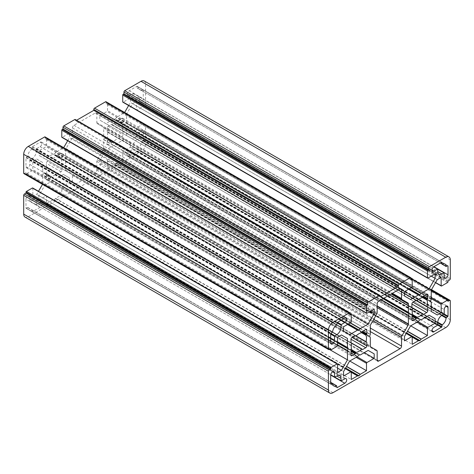 <?xml version="1.0" encoding="UTF-8"?>
<svg xmlns="http://www.w3.org/2000/svg" width="474" height="474" viewBox="0 0 474 474"><rect width="100%" height="100%" fill="white"/><g stroke="black" fill="none" stroke-linecap="round" stroke-linejoin="round"><path stroke-width="0.36" stroke-dasharray="2.37 1.78" d="M66.046 170.996L72.007 174.438A2.157 1.244 -60 0 1 72.457 175.427L72.457 184.22A2.157 1.244 120 0 0 72.901 185.21A2.157 1.244 120 0 0 73.98 185.103L95.31 172.785A2.157 1.244 120 0 0 96.832 170.148L96.832 161.35A2.157 1.244 -60 0 1 97.277 159.851L103.243 149.523A2.157 1.244 120 0 0 103.688 148.018L103.688 139.658L104.363 137.827L103.688 136.423L103.688 128.063A2.157 1.244 120 0 0 103.243 127.079L97.277 123.637A2.157 1.244 -60 0 1 96.832 122.648L96.832 113.855A2.157 1.244 120 0 0 96.388 112.865A2.157 1.244 120 0 0 95.31 112.972L73.98 125.284A2.157 1.244 120 0 0 72.457 127.927L72.457 136.725A2.157 1.244 -60 0 1 72.007 138.224L66.046 148.552A2.157 1.244 120 0 0 65.596 150.057L65.596 158.417L64.926 160.248L65.596 161.652L65.596 170.012A2.157 1.244 120 0 0 66.046 170.996L370.757 346.921M72.007 174.438L376.723 350.363L72.007 174.438M99.801 164.916L107.041 160.739A0.646 0.373 -60 0 1 107.497 161L107.497 168.388L113.713 164.798L114.963 164.857L116.515 163.18L122.73 159.596L122.73 152.207A0.646 0.373 -60 0 1 123.187 151.413L130.427 147.236L130.427 142.775L124.384 139.285L116.515 143.829L114.963 143.948L113.713 145.447L105.844 149.991L99.801 160.455L99.801 164.916L404.518 340.842M99.801 160.455L404.518 336.38M107.497 168.388L412.208 344.314M122.73 159.596L410.685 325.845M38.862 200.099L46.096 195.922A0.646 0.373 -60 0 1 46.553 196.189L46.553 203.577L52.768 199.987L54.326 199.868L55.571 198.369L61.792 194.778L61.792 187.39A0.646 0.373 -60 0 1 62.248 186.596L69.482 182.419L69.482 177.957L63.445 174.473L55.571 179.018L54.018 179.136L52.768 180.635L44.9 185.18L38.862 195.638L38.862 200.099L343.573 376.024M38.862 195.638L343.573 371.563M46.553 203.577L351.27 379.502M61.792 194.778L349.747 361.028M122.209 130.557A10.772 6.221 120 0 0 122.209 124.141L123.039 122.648L123.039 118.956A1.511 0.871 120 0 0 122.725 118.263A1.511 0.871 120 0 0 121.972 118.34L118.773 120.183L117.89 121.652A10.772 6.221 120 0 0 112.338 124.858L111.455 124.407L108.256 126.256A1.511 0.871 120 0 0 107.189 128.104L107.189 131.796L108.019 132.335A10.772 6.221 120 0 0 108.019 138.746L107.189 140.245L107.189 143.936A1.511 0.871 120 0 0 107.503 144.623A1.511 0.871 120 0 0 108.256 144.552L111.455 142.704L112.338 141.24A10.772 6.221 120 0 0 117.89 138.035L118.773 138.479L121.972 136.636A1.511 0.871 120 0 0 123.039 134.788L122.95 130.895L122.274 130.895L417.055 300.783L112.338 124.858M47.08 167.518A10.772 6.221 120 0 0 47.08 173.934L46.251 175.427L46.251 179.119A1.511 0.871 120 0 0 46.559 179.812A1.511 0.871 120 0 0 47.317 179.735L50.517 177.892L51.393 176.423A10.772 6.221 120 0 0 56.945 173.217L57.828 173.668L61.028 171.819A1.511 0.871 120 0 0 62.094 169.97L62.094 166.279L61.265 165.74A10.772 6.221 120 0 0 61.265 159.329L62.094 157.83L62.094 154.139A1.511 0.871 120 0 0 61.78 153.452A1.511 0.871 120 0 0 61.028 153.523L57.828 155.371L56.945 156.835A10.772 6.221 120 0 0 51.393 160.04L50.517 159.596L47.317 161.438A1.511 0.871 120 0 0 46.251 163.287L46.339 167.18L47.009 167.18L351.791 343.443L56.945 173.217M137.49 148.866A5.925 3.419 120 0 0 141.388 142.117L143.302 140.328L143.302 131.446A2.696 1.552 120 0 0 142.745 130.214A2.696 1.552 120 0 0 140.665 130.937A2.696 1.552 120 0 0 139.492 133.644L139.492 137.691L137.205 139.362A5.925 3.419 120 0 0 133.016 146.62L132.714 149.434L129.206 151.455A2.696 1.552 120 0 0 127.447 153.831A2.696 1.552 120 0 0 127.862 155.987A2.696 1.552 120 0 0 129.206 155.857L136.903 151.413L137.49 148.866L437.739 322.213M142.994 89.841L141.388 90.439A5.925 3.419 120 0 0 140.168 88.051A5.925 3.419 120 0 0 137.49 88.188L136.903 86.321L129.206 90.759A2.696 1.552 120 0 0 127.447 93.135A2.696 1.552 120 0 0 127.862 95.292A2.696 1.552 120 0 0 129.206 95.161L132.927 93.117L133.016 95.6A5.925 3.419 120 0 0 134.243 98.314A5.925 3.419 120 0 0 137.205 98.017L139.403 96.856L139.492 101.098A2.696 1.552 120 0 0 140.049 102.331A2.696 1.552 120 0 0 142.123 101.608A2.696 1.552 120 0 0 143.302 98.9L143.213 89.817L447.711 265.766L143.302 90.013M32.078 148.7L31.794 149.209A5.925 3.419 120 0 0 27.901 155.958L25.987 157.747L25.987 166.629A2.696 1.552 120 0 0 26.544 167.861A2.696 1.552 120 0 0 28.618 167.138A2.696 1.552 120 0 0 29.797 164.431L29.797 160.384L32.078 158.713A5.925 3.419 120 0 0 36.267 151.455L36.575 148.64L40.077 146.62A2.696 1.552 120 0 0 41.836 144.244A2.696 1.552 120 0 0 41.428 142.087A2.696 1.552 120 0 0 40.077 142.218L32.386 146.662L32.078 148.7L336.795 324.625M25.987 199.175L25.987 208.062L27.901 207.636A5.925 3.419 120 0 0 29.115 210.023A5.925 3.419 120 0 0 31.794 209.887L32.386 211.754L40.077 207.316A2.696 1.552 120 0 0 41.836 204.94A2.696 1.552 120 0 0 41.428 202.783A2.696 1.552 120 0 0 40.077 202.913L36.356 204.958L36.267 202.475A5.925 3.419 120 0 0 35.04 199.761A5.925 3.419 120 0 0 32.078 200.058L29.886 201.219L29.797 196.977A2.696 1.552 120 0 0 29.234 195.744A2.696 1.552 120 0 0 27.16 196.467A2.696 1.552 120 0 0 25.987 199.175L40.077 207.316M380.213 296.813L75.502 120.888L76.581 120.266M75.277 119.513A1.078 0.622 -60 0 1 75.502 120.011L75.502 120.888M106.052 101.75A1.078 0.622 -60 0 1 106.277 102.242L106.277 104.002L107.041 103.563A0.646 0.373 -60 0 1 107.497 103.824L107.497 110.685A0.646 0.373 -60 0 1 107.041 111.479L99.801 115.656L99.801 120.118L105.844 123.601L113.713 119.057L115.265 118.938L116.515 117.439L124.632 112.474M410.994 279.927L106.277 104.002M404.518 291.581L99.801 115.656M404.518 296.043L99.801 120.118M410.555 299.527L105.844 123.601M410.994 278.368L124.384 112.895M431.275 276.129L130.427 102.437L130.427 97.976L123.187 102.153A0.646 0.373 -60 0 1 122.867 102.183M128.644 105.524L130.427 102.437M435.138 273.901L130.427 97.976M144.244 80.983A6.464 3.733 -60 0 1 145.583 83.945L145.583 102.769A1.078 0.622 -60 0 1 144.825 104.09L143.302 104.967L143.302 105.85A0.646 0.373 -60 0 1 142.846 106.638L136.903 110.069A0.646 0.373 -60 0 1 136.447 109.808L136.447 101.448L132.584 103.682L126.54 114.139L126.54 123.228L125.865 125.059L126.54 126.463L126.54 135.552L132.584 139.042L136.447 136.808L136.447 128.454A0.646 0.373 -60 0 1 136.903 127.66L142.846 124.229A0.646 0.373 -60 0 1 143.302 124.496L143.302 125.373L144.825 124.496A1.078 0.622 -60 0 1 145.364 124.443A1.078 0.622 -60 0 1 145.583 124.935L145.583 143.758A6.464 3.733 -60 0 1 141.015 151.674L28.268 216.772A6.464 3.733 -60 0 1 25.039 217.092M448.013 280.892L143.302 104.967M441.158 277.373L136.447 101.448M437.295 279.607L132.584 103.682M431.257 290.064L126.54 114.139M431.257 311.477L126.54 135.552M437.295 314.967L132.584 139.042M431.257 307.016L136.447 136.808M448.013 301.298L143.302 125.373M97.277 123.637L391.773 293.661M105.844 149.991L410.555 325.916M124.384 139.285L130.427 142.775M130.427 147.236L425.237 317.444M44.9 185.18L349.616 361.105M63.445 174.473L69.482 177.957M69.482 182.419L364.293 352.626M32.706 187.971A0.646 0.373 -60 0 1 32.842 188.267L32.842 196.627L36.705 194.393L38.489 191.306M337.553 372.552L32.842 196.627M337.553 368.091L36.705 194.393M329.347 349.403L42.743 183.936L42.743 174.847L43.418 173.016L42.743 171.612L42.743 162.523L36.705 159.033L32.842 161.267L32.842 169.621A0.646 0.373 -60 0 1 32.386 170.415L26.443 173.845A0.646 0.373 -60 0 1 25.987 173.579L25.987 172.702L24.464 173.579A1.078 0.622 -60 0 1 23.925 173.632M42.5 184.356L42.743 183.936M36.705 159.033L42.743 162.523M337.553 337.192L32.842 161.267M330.698 348.627L25.987 172.702M45.113 136.933A1.078 0.622 -60 0 1 45.332 137.424L45.332 139.184L46.096 138.746A0.646 0.373 -60 0 1 46.553 139.006L46.553 145.868A0.646 0.373 -60 0 1 46.096 146.662L38.862 150.839L38.862 155.3L44.9 158.79L52.768 154.246L54.326 154.127L55.571 152.628L63.688 147.657M350.049 315.109L45.332 139.184M343.573 326.764L38.862 150.839M343.573 331.225L38.862 155.3M349.616 334.715L44.9 158.79M350.049 313.551L63.445 148.084M370.336 311.317L69.482 137.62L69.482 133.158L62.248 137.336A0.646 0.373 -60 0 1 61.922 137.371M67.699 140.707L69.482 137.62M374.199 309.084L69.482 133.158M64.926 160.248L369.637 336.173M64.926 160.597L369.637 336.522M65.56 161.498L370.271 337.423M65.596 161.652L370.312 337.577M65.596 170.012L370.312 345.937M72.457 175.427L377.168 351.353M72.457 184.22L377.168 360.145L73.98 185.103M95.31 172.785L370.312 331.563M96.832 170.148L370.312 328.044M96.832 161.35L372.914 320.744M97.277 159.851L373.678 319.429M103.243 149.523L377.168 307.673M103.688 148.018L377.168 305.914M103.688 139.658L381.102 299.823M103.729 139.463L381.292 299.71M104.363 137.827L383.022 298.715M107.041 160.739L406.206 333.459M107.497 161L412.208 336.925M113.713 164.798L412.208 337.138M113.867 164.762L412.208 337.008M114.963 164.857L406.402 333.115M115.265 164.679L406.55 332.855M116.361 163.317L407.415 331.356M116.515 163.18L407.516 331.19M122.73 152.207L417.084 322.148M46.096 195.922L345.262 368.642M46.553 196.189L351.27 372.114M52.768 199.987L351.27 372.321M52.922 199.945L351.27 372.191M54.018 200.04L345.457 368.304M54.326 199.868L345.611 368.037M55.422 198.505L346.476 366.538M55.571 198.369L346.571 366.372M61.792 187.39L356.146 357.331M122.209 124.141L422.607 297.577L117.89 121.652M122.369 123.601L118.281 121.237M122.855 123.074L118.494 120.556M123.039 122.648L118.773 120.183M123.039 118.956L121.972 118.34M111.947 124.893L415.994 300.433M111.734 124.461L416.291 300.291M111.455 124.407L416.172 300.332M108.256 126.256L123.039 134.788M107.189 128.104L121.972 136.636M107.189 131.796L411.906 307.721M107.373 132.015L411.93 307.845M107.859 131.979L411.906 307.519M108.019 132.335L117.89 138.035M47.08 173.934L51.393 176.423M46.914 174.473L51.002 176.838M46.434 175.001L50.795 177.519M46.251 175.427L50.517 177.892M46.251 179.119L47.317 179.735M57.336 173.182L351.785 343.176M57.55 173.614L362.266 349.539M57.828 173.668L362.189 349.385M61.028 171.819L46.251 163.287M62.094 169.97L47.317 161.438M62.094 166.279L366.455 341.997M61.91 166.06L366.627 341.985M61.424 166.096L355.873 336.096M61.265 165.74L51.393 160.04M141.388 142.117L441.638 315.465M141.69 141.613L442.212 315.115M142.994 140.855L443.522 314.363M143.302 140.328L444.073 313.978M143.302 131.446L446.111 306.269M139.492 133.644L444.203 309.569M139.492 137.691L444.203 313.616M139.184 138.218L443.901 314.144M137.205 139.362L441.922 315.287M141.69 90.593L446.407 266.518M141.388 90.439L137.49 88.188M137.205 88.004L440.31 262.999M137.205 86.493L441.614 262.246L136.903 86.321M129.206 90.759L143.302 98.9M129.206 95.161L432.015 269.984M132.714 93.135L433.639 266.874M31.794 149.209L336.51 325.134M27.901 155.958L332.612 331.883M27.593 156.461L332.31 332.387M26.289 157.22L331.006 333.145M25.987 157.747L330.698 333.672M25.987 166.629L330.698 342.554M29.797 164.431L330.698 338.158M29.797 160.384L330.698 334.111M30.099 159.857L330.751 333.435M25.987 208.062L330.698 383.987L26.289 208.234M27.593 207.482L330.698 382.477M27.901 207.636L31.794 209.887M32.078 210.071L336.795 385.996M32.078 211.582L336.795 387.507L32.386 211.754M380.213 295.936L75.502 120.011M410.994 278.167L106.277 102.242M410.994 279.044L107.041 103.563M412.208 279.749L107.497 103.824M412.208 286.61L107.497 110.685M411.752 287.404L107.041 111.479M408.523 289.264L113.713 119.057M408.635 289.205L113.867 119.015M409.098 288.933L114.963 119.116M409.406 288.761L115.265 118.938M411.136 287.759L116.361 117.576M411.325 287.647L116.515 117.439M427.904 278.078L123.187 102.153M450.3 259.871L145.583 83.945M450.3 278.694L145.583 102.769M449.536 280.016L144.825 104.09M448.013 281.775L143.302 105.85M447.557 282.563L142.846 106.638M441.614 285.994L136.903 110.069M435.606 282.528L136.447 109.808M431.257 299.153L126.54 123.228M431.216 299.355L126.499 123.43M430.582 300.984L125.865 125.059M430.582 301.34L125.865 125.414M431.216 302.24L126.499 126.315M431.257 302.388L126.54 126.463M431.257 298.661L136.447 128.454M431.257 297.607L136.903 127.66M431.257 290.746L142.846 124.229M448.013 300.421L143.302 124.496M431.34 289.916L144.825 124.496M145.583 124.935L450.3 300.86M450.3 319.683L145.583 143.758M383.33 298.537L104.363 137.478M65.56 158.612L370.271 334.537M65.596 158.417L370.312 334.342M65.596 150.057L370.312 325.982M66.046 148.552L370.757 324.477M72.007 138.224L376.723 314.149M72.457 136.725L377.168 312.65M72.457 127.927L377.168 303.852M73.98 125.284L378.69 301.215M95.31 112.972L400.02 288.897L96.832 113.855M96.832 122.648L392.407 293.293M103.688 128.063L391.145 294.022M103.688 136.423L383.904 298.205M103.729 136.577L383.792 298.27M418.003 321.621L123.187 151.413M113.713 145.447L418.429 321.372M113.867 145.311L418.578 321.236M114.963 143.948L419.674 319.873M115.265 143.776L419.982 319.701M116.361 143.871L421.078 319.796M116.515 143.829L421.232 319.754M357.058 356.804L62.248 186.596M52.768 180.635L357.485 356.561M52.922 180.499L357.639 356.424M54.018 179.136L358.735 355.062M54.326 178.959L359.037 354.884M55.422 179.054L360.133 354.985M55.571 179.018L360.287 354.943M112.338 141.24L108.019 138.746M122.369 130.913L416.818 300.913M122.855 130.877L427.566 306.802M123.039 131.097L427.4 306.814M118.773 138.479L423.134 314.203M118.494 138.432L423.205 314.357M118.281 137.993L412.73 307.993M111.947 141.649L107.859 139.291M111.734 142.33L107.373 139.812M111.455 142.704L107.189 140.245M108.256 144.552L107.189 143.936M56.945 156.835L61.265 159.329M46.914 167.162L350.961 342.702M46.434 167.198L350.991 343.034M46.251 166.978L350.961 342.903M50.517 159.596L355.227 335.521M50.795 159.643L355.352 335.479M51.002 160.082L355.05 335.622M57.336 156.426L61.424 158.784M57.55 155.745L61.91 158.263M57.828 155.371L62.094 157.83M61.028 153.523L62.094 154.139M437.733 322.545L133.016 146.62M137.205 149.375L437.733 322.883M137.205 150.886L437.733 324.394M136.903 151.413L437.674 325.063M129.206 155.857L432.015 330.68M129.206 151.455L433.923 327.38M132.714 149.434L437.425 325.36M133.016 148.907L437.733 324.832M139.184 96.874L133.016 93.313M139.492 101.098L444.203 277.023M139.492 97.052L444.203 272.977M137.205 98.017L133.016 95.6M332.523 332.173L32.078 158.713M32.078 147.189L336.795 323.114M32.386 146.662L337.097 322.587M40.077 142.218L344.794 318.143M40.077 146.62L340.984 320.347M36.575 148.64L337.482 322.367M36.267 149.168L336.925 322.753M36.267 151.455L336.712 324.915M344.794 378.839L40.077 202.913M29.797 196.977L332.606 371.806M29.797 201.023L330.722 374.762M30.099 201.201L36.267 204.762M32.078 200.058L36.267 202.475M36.575 204.94L341.286 380.865M445.732 327.599L141.015 151.674M332.985 392.697L28.268 216.772M337.553 364.192L32.842 188.267M337.553 345.054L42.743 174.847M337.553 344.829L42.784 174.645M337.553 342.832L43.418 173.016M337.553 342.483L43.418 172.66M337.553 341.944L42.784 171.76M337.553 341.819L42.743 171.612M337.553 345.546L32.842 169.621M337.097 346.34L32.386 170.415M331.154 349.771L26.443 173.845M329.94 349.065L25.987 173.579M329.175 349.504L24.464 173.579M350.049 313.35L45.332 137.424M350.049 314.232L46.096 138.746M351.27 314.932L46.553 139.006M351.27 321.793L46.553 145.868M350.813 322.587L46.096 146.662M347.584 324.453L52.768 154.246M347.691 324.388L52.922 154.204M348.159 324.121L54.018 154.299M348.461 323.943L54.326 154.127M350.191 322.948L55.422 152.764M350.381 322.835L55.571 152.628M366.959 313.261L62.248 137.336M72.901 185.21L377.612 361.135M107.361 160.704L406.301 333.293M46.422 195.892L345.356 368.476M122.725 118.263L427.441 294.188M112.012 124.964L122.274 130.895M111.674 124.389L416.385 300.315M107.278 131.991L411.995 307.916M107.953 131.997L411.906 307.484M46.559 179.812L351.275 355.737M57.277 173.111L351.732 343.111M57.615 173.685L362.326 349.611M62.005 166.084L366.722 342.009M61.336 166.078L51.068 160.153M142.745 130.214L447.456 306.139M141.477 90.611L137.294 88.2M140.168 88.051L444.885 263.977M137.116 86.298L441.833 262.223M127.862 95.292L432.572 271.217M26.544 167.861L331.255 343.786M26.076 208.258L330.787 384.183M27.812 207.464L330.698 382.334M29.115 210.023L333.832 385.949M31.989 209.875L332.529 383.389M32.167 211.777L336.884 387.702M107.361 103.528L410.994 278.825M136.577 110.104L435.511 282.694M143.166 124.2L431.257 290.526M145.364 124.443L431.5 289.644M96.388 112.865L401.099 288.79M122.95 130.895L427.661 306.82M118.553 138.503L423.27 314.428M118.216 137.922L412.67 307.928M107.503 144.623L412.22 320.548M47.009 167.18L350.961 342.666M46.339 167.18L351.05 343.105M50.73 159.572L355.447 335.497M61.78 153.452L366.497 329.377M127.862 155.987L432.572 331.913M132.927 93.117L433.751 266.797M143.213 89.817L447.924 265.742M140.049 102.331L444.766 278.256M139.403 96.856L437.644 269.042M134.243 98.314L438.96 274.239M41.428 142.087L346.139 318.013M41.428 202.783L346.139 378.708M29.234 195.744L333.951 371.669M29.886 201.219L36.356 204.958M35.04 199.761L339.757 375.686M26.117 173.875L329.75 349.172M46.422 138.716L350.049 314.013"/><path stroke-width="0.71" d="M369.637 336.173L370.312 337.577L370.312 345.937A2.157 1.244 120 0 0 370.757 346.921L376.723 350.363A2.157 1.244 -60 0 1 377.168 351.353L377.168 360.145A2.157 1.244 120 0 0 377.612 361.135A2.157 1.244 120 0 0 378.69 361.028L400.02 348.716A2.157 1.244 120 0 0 401.543 346.073L401.543 337.275A2.157 1.244 -60 0 1 401.993 335.776L407.954 325.448A2.157 1.244 120 0 0 408.404 323.943L408.404 315.583L409.074 313.752L408.404 312.348L408.404 303.988A2.157 1.244 120 0 0 407.954 303.005L401.993 299.562A2.157 1.244 -60 0 1 401.543 298.573L401.543 289.78A2.157 1.244 120 0 0 401.099 288.79A2.157 1.244 120 0 0 400.02 288.897L378.69 301.215A2.157 1.244 120 0 0 377.168 303.852L377.168 312.65A2.157 1.244 -60 0 1 376.723 314.149L370.757 324.477A2.157 1.244 120 0 0 370.312 325.982L370.312 334.342L369.637 336.173M404.518 336.38L404.518 340.842L411.752 336.664A0.646 0.373 -60 0 1 412.208 336.925L412.208 344.314L418.429 340.723L419.982 340.605L421.232 339.106L427.447 335.521L427.447 328.132A0.646 0.373 -60 0 1 427.904 327.338L435.138 323.161L435.138 318.7L429.1 315.21L421.232 319.754L419.674 319.873L418.429 321.372L410.555 325.916L404.518 336.38M410.685 325.845L427.447 335.521M343.573 371.563L343.573 376.024L350.813 371.847A0.646 0.373 -60 0 1 351.27 372.114L351.27 379.502L357.485 375.912L359.037 375.793L360.287 374.294L366.503 370.704L366.503 363.315A0.646 0.373 -60 0 1 366.959 362.521L374.199 358.344L374.199 353.882L368.156 350.399L360.287 354.943L359.037 354.884L357.485 356.561L349.616 361.105L343.573 371.563M349.747 361.028L366.503 370.704M426.92 306.482A10.772 6.221 120 0 0 426.92 300.066L427.749 298.573L427.749 294.881A1.511 0.871 120 0 0 427.441 294.188A1.511 0.871 120 0 0 426.683 294.265L423.483 296.108L422.607 297.577A10.772 6.221 120 0 0 417.055 300.783L416.172 300.332L412.973 302.181A1.511 0.871 120 0 0 411.906 304.03L411.906 307.721L412.736 308.26A10.772 6.221 120 0 0 412.736 314.671L411.906 316.17L411.906 319.861A1.511 0.871 120 0 0 412.22 320.548A1.511 0.871 120 0 0 412.973 320.477L416.172 318.629L417.055 317.165A10.772 6.221 120 0 0 422.607 313.96L423.483 314.404L426.683 312.562A1.511 0.871 120 0 0 427.749 310.713L427.661 306.82L426.991 306.82L417.055 300.783M351.791 343.443A10.772 6.221 120 0 0 351.791 349.859L350.961 351.353L350.961 355.044A1.511 0.871 120 0 0 351.275 355.737A1.511 0.871 120 0 0 352.028 355.66L355.227 353.817L356.11 352.348A10.772 6.221 120 0 0 361.662 349.142L362.545 349.593L365.744 347.744A1.511 0.871 120 0 0 366.811 345.896L366.811 342.204L365.981 341.665A10.772 6.221 120 0 0 365.981 335.254L366.811 333.755L366.811 330.064A1.511 0.871 120 0 0 366.497 329.377A1.511 0.871 120 0 0 365.744 329.448L362.545 331.296L361.662 332.76A10.772 6.221 120 0 0 356.11 335.965L355.227 335.521L352.028 337.364A1.511 0.871 120 0 0 350.961 339.212L351.05 343.105L351.726 343.105L361.662 349.142M442.206 324.791A5.925 3.419 120 0 0 446.099 318.042L448.013 316.253L448.013 307.371A2.696 1.552 120 0 0 447.456 306.139A2.696 1.552 120 0 0 445.382 306.862A2.696 1.552 120 0 0 444.203 309.569L444.203 313.616L441.922 315.287A5.925 3.419 120 0 0 437.733 322.545L437.425 325.36L433.923 327.38A2.696 1.552 120 0 0 432.164 329.756A2.696 1.552 120 0 0 432.572 331.913A2.696 1.552 120 0 0 433.923 331.782L441.922 326.811L442.206 324.791L437.739 322.213M447.711 265.766L446.099 266.364A5.925 3.419 120 0 0 444.885 263.977A5.925 3.419 120 0 0 442.206 264.113L441.614 262.246L433.923 266.684A2.696 1.552 120 0 0 432.164 269.06A2.696 1.552 120 0 0 432.572 271.217A2.696 1.552 120 0 0 433.923 271.087L437.644 269.042L437.733 271.525A5.925 3.419 120 0 0 438.96 274.239A5.925 3.419 120 0 0 441.922 273.942L444.114 272.781L444.203 277.023A2.696 1.552 120 0 0 444.766 278.256A2.696 1.552 120 0 0 446.84 277.533A2.696 1.552 120 0 0 448.013 274.825L448.013 265.938L447.711 265.766L448.013 265.938M336.795 324.625L336.51 325.134A5.925 3.419 120 0 0 332.612 331.883L330.698 333.672L330.698 342.554A2.696 1.552 120 0 0 331.255 343.786A2.696 1.552 120 0 0 333.335 343.063A2.696 1.552 120 0 0 334.508 340.356L334.508 336.309L336.795 334.638A5.925 3.419 120 0 0 340.984 327.38L341.286 324.566L344.794 322.545A2.696 1.552 120 0 0 346.553 320.169A2.696 1.552 120 0 0 346.139 318.013A2.696 1.552 120 0 0 344.794 318.143L337.097 322.587L336.795 324.625M330.698 375.1L330.698 383.987L332.612 383.561A5.925 3.419 120 0 0 333.832 385.949A5.925 3.419 120 0 0 336.51 385.812L337.097 387.679L344.794 383.241A2.696 1.552 120 0 0 346.553 380.865A2.696 1.552 120 0 0 346.139 378.708A2.696 1.552 120 0 0 344.794 378.839L341.073 380.883L340.984 378.4A5.925 3.419 120 0 0 339.757 375.686A5.925 3.419 120 0 0 336.795 375.983L334.597 377.144L334.508 372.902A2.696 1.552 120 0 0 333.951 371.669A2.696 1.552 120 0 0 331.877 372.392A2.696 1.552 120 0 0 330.698 375.1L344.794 383.241M429.1 288.82L435.138 278.362L435.138 273.901L427.904 278.078A0.646 0.373 -60 0 1 427.447 277.811L427.447 270.95A0.646 0.373 -60 0 1 427.904 270.162L428.668 269.724L428.668 267.964A1.078 0.622 -60 0 1 429.426 266.643L445.732 257.228A6.464 3.733 -60 0 1 448.961 256.908A6.464 3.733 -60 0 1 450.3 259.871L450.3 278.694A1.078 0.622 -60 0 1 449.536 280.016L448.013 280.892L448.013 281.775A0.646 0.373 -60 0 1 447.557 282.563L441.614 285.994A0.646 0.373 -60 0 1 441.158 285.733L441.158 277.373L437.295 279.607L431.257 290.064L431.257 299.153L430.582 300.984L431.257 302.388L431.257 311.477L437.295 314.967L441.158 312.733L441.158 304.379A0.646 0.373 -60 0 1 441.614 303.585L447.557 300.155A0.646 0.373 -60 0 1 448.013 300.421L448.013 301.298L449.536 300.421A1.078 0.622 -60 0 1 450.075 300.368A1.078 0.622 -60 0 1 450.3 300.86L450.3 319.683A6.464 3.733 -60 0 1 445.732 327.599L332.985 392.697A6.464 3.733 -60 0 1 329.756 393.017A6.464 3.733 -60 0 1 328.417 390.055L328.417 371.231A1.078 0.622 -60 0 1 329.175 369.91L330.698 369.033L330.698 368.15A0.646 0.373 -60 0 1 331.154 367.362L337.097 363.931A0.646 0.373 -60 0 1 337.553 364.192L337.553 372.552L341.416 370.318L347.46 359.861L347.46 350.772L348.135 348.941L347.46 347.537L347.46 338.448L341.416 334.958L337.553 337.192L337.553 345.546A0.646 0.373 -60 0 1 337.097 346.34L331.154 349.771A0.646 0.373 -60 0 1 330.698 349.504L330.698 348.627L329.175 349.504A1.078 0.622 -60 0 1 328.636 349.557A1.078 0.622 -60 0 1 328.417 349.065L328.417 330.242A6.464 3.733 -60 0 1 332.985 322.326L349.285 312.911A1.078 0.622 -60 0 1 349.824 312.858A1.078 0.622 -60 0 1 350.049 313.35L350.049 315.109L350.813 314.671A0.646 0.373 -60 0 1 351.27 314.932L351.27 321.793A0.646 0.373 -60 0 1 350.813 322.587L343.573 326.764L343.573 331.225L349.616 334.715L357.485 330.171L359.037 330.052L360.287 328.553L368.156 324.009L374.199 313.545L374.199 309.084L366.959 313.261A0.646 0.373 -60 0 1 366.503 313L366.503 306.139A0.646 0.373 -60 0 1 366.959 305.345L367.723 304.906L367.723 303.147A1.078 0.622 -60 0 1 368.482 301.825L379.455 295.498A1.078 0.622 -60 0 1 379.994 295.444A1.078 0.622 -60 0 1 380.213 295.936L380.213 296.813L398.498 286.26L93.787 110.335L93.787 109.453A1.078 0.622 -60 0 1 94.545 108.137L105.518 101.803A1.078 0.622 -60 0 1 106.052 101.75L410.768 277.675A1.078 0.622 -60 0 1 410.994 278.167L410.994 279.927L411.752 279.488A0.646 0.373 -60 0 1 412.208 279.749L412.208 286.61A0.646 0.373 -60 0 1 411.752 287.404L404.518 291.581L404.518 296.043L410.555 299.527L418.429 294.982L419.982 294.864L421.232 293.365L429.1 288.82L410.994 278.368M76.581 120.266L93.787 110.335M398.498 286.26L398.498 285.378A1.078 0.622 -60 0 1 399.262 284.062L410.229 277.728A1.078 0.622 -60 0 1 410.768 277.675M435.138 278.362L431.275 276.129M124.632 112.474L128.644 105.524M427.578 278.108L122.867 102.183A0.646 0.373 -60 0 1 122.73 101.886L122.73 95.025A0.646 0.373 -60 0 1 123.187 94.237L123.951 93.799L123.951 92.039A1.078 0.622 -60 0 1 124.715 90.718L141.015 81.303A6.464 3.733 -60 0 1 144.244 80.983L448.961 256.908M428.668 269.724L123.951 93.799M441.158 312.733L431.257 307.016M391.773 293.661L401.993 299.562M429.1 315.21L435.138 318.7M425.237 317.444L435.138 323.161M368.156 350.399L374.199 353.882M364.293 352.626L374.199 358.344M329.756 393.017L25.039 217.092A6.464 3.733 -60 0 1 23.7 214.13L23.7 195.306A1.078 0.622 -60 0 1 24.464 193.984L25.987 193.108L25.987 192.225A0.646 0.373 -60 0 1 26.443 191.437L32.386 188.006A0.646 0.373 -60 0 1 32.706 187.971L337.423 363.896M330.698 369.033L25.987 193.108M341.416 370.318L337.553 368.091M347.46 359.861L329.347 349.403M38.489 191.306L42.5 184.356M347.46 338.448L341.416 334.958M328.636 349.557L23.925 173.632A1.078 0.622 -60 0 1 23.7 173.14L23.7 154.317A6.464 3.733 -60 0 1 28.268 146.401L44.574 136.986A1.078 0.622 -60 0 1 45.113 136.933L349.824 312.858M368.156 324.009L350.049 313.551M374.199 313.545L370.336 311.317M63.688 147.657L67.699 140.707M366.639 313.296L61.922 137.371A0.646 0.373 -60 0 1 61.792 137.075L61.792 130.214A0.646 0.373 -60 0 1 62.248 129.42L63.006 128.981L63.006 127.222A1.078 0.622 -60 0 1 63.771 125.9L74.738 119.567A1.078 0.622 -60 0 1 75.277 119.513L379.994 295.444M367.723 304.906L63.006 128.981M377.168 360.145L378.69 361.028M370.312 331.563L400.02 348.716M370.312 328.044L401.543 346.073M372.914 320.744L401.543 337.275M373.678 319.429L401.993 335.776M377.168 307.673L407.954 325.448M377.168 305.914L408.404 323.943M381.102 299.823L408.404 315.583M381.292 299.71L408.44 315.388M383.022 298.715L409.074 313.752M406.206 333.459L411.752 336.664M412.208 337.138L418.429 340.723M412.208 337.008L418.578 340.688M406.402 333.115L419.674 340.782M406.55 332.855L419.982 340.605M407.415 331.356L421.078 339.242M407.516 331.19L421.232 339.106M417.084 322.148L427.447 328.132M345.262 368.642L350.813 371.847M351.27 372.321L357.485 375.912M351.27 372.191L357.639 375.87M345.457 368.304L358.735 375.965M345.611 368.037L359.037 375.793M346.476 366.538L360.133 374.43M346.571 366.372L360.287 374.294M356.146 357.331L366.503 363.315M422.607 297.577L426.92 300.066M422.998 297.162L427.086 299.527M423.205 296.481L427.566 298.999M423.483 296.108L427.749 298.573M426.683 294.265L427.749 294.881M415.994 300.433L416.664 300.818M411.906 307.519L412.576 307.904M350.961 355.044L352.028 355.66M350.961 351.353L355.227 353.817M351.145 350.926L355.506 353.444M351.631 350.399L355.719 352.763M351.791 349.859L356.11 352.348M351.785 343.176L361.893 349.012M362.189 349.385L362.545 349.593M350.961 339.212L365.744 347.744M352.028 337.364L366.811 345.896M366.455 341.997L366.811 342.204M355.873 336.096L365.981 341.932M356.11 335.965L365.981 341.665M441.638 315.465L446.099 318.042M442.212 315.115L446.407 317.539M443.522 314.363L447.711 316.78M444.073 313.978L448.013 316.253M446.111 306.269L448.013 307.371M442.206 264.113L446.099 266.364M440.31 262.999L441.922 263.929M441.614 262.246L441.922 262.418M432.015 269.984L433.923 271.087M433.639 266.874L437.425 269.06M330.698 338.158L334.508 340.356M330.698 334.111L334.508 336.309M330.751 333.435L334.816 335.782M330.698 383.987L331.006 384.159M330.698 382.477L332.31 383.407M332.612 383.561L336.51 385.812M336.795 387.507L337.097 387.679M398.498 285.378L93.787 109.453M399.262 284.062L94.545 108.137M410.229 277.728L105.518 101.803M411.752 279.488L410.994 279.044M418.429 294.982L408.523 289.264M418.578 294.947L408.635 289.205M419.674 295.041L409.098 288.933M419.982 294.864L409.406 288.761M421.078 293.501L411.136 287.759M421.232 293.365L411.325 287.647M427.447 277.811L122.73 101.886M427.447 270.95L122.73 95.025M427.904 270.162L123.187 94.237M428.668 267.964L123.951 92.039M429.426 266.643L124.715 90.718M445.732 257.228L141.015 81.303M441.158 285.733L435.606 282.528M441.158 304.379L431.257 298.661M441.614 303.585L431.257 297.607M447.557 300.155L431.257 290.746M449.536 300.421L431.34 289.916M409.074 313.403L383.33 298.537M400.02 288.897L401.543 289.78M392.407 293.293L401.543 298.573M391.145 294.022L408.404 303.988M383.904 298.205L408.404 312.348M383.792 298.27L408.44 312.502M427.904 327.338L418.003 321.621M366.959 362.521L357.058 356.804M416.818 300.913L426.926 306.749M427.4 306.814L427.749 307.022M412.973 302.181L427.749 310.713M411.906 304.03L426.683 312.562M423.134 314.203L423.483 314.404M412.73 307.993L422.838 313.829M412.736 308.26L422.607 313.96M412.736 314.671L417.055 317.165M412.576 315.216L416.664 317.574M412.09 315.737L416.45 318.255M411.906 316.17L416.172 318.629M411.906 319.861L412.973 320.477M365.981 335.254L361.662 332.76M350.961 342.702L351.631 343.087M355.05 335.622L355.719 336.007M365.744 329.448L366.811 330.064M362.545 331.296L366.811 333.755M362.266 331.67L366.627 334.188M362.053 332.351L366.141 334.709M437.733 322.883L441.922 325.3M437.733 324.394L441.922 326.811M437.674 325.063L441.614 327.338M432.015 330.68L433.923 331.782M433.923 266.684L448.013 274.825M437.733 269.238L443.901 272.799M437.733 271.525L441.922 273.942M336.795 334.638L332.523 332.173M340.984 320.347L344.794 322.545M337.482 322.367L341.286 324.566M336.925 322.753L340.984 325.093M336.712 324.915L340.984 327.38M332.606 371.806L334.508 372.902M330.722 374.762L334.508 376.949M336.795 375.983L340.984 378.4M334.816 377.126L340.984 380.687M328.417 390.055L23.7 214.13M328.417 371.231L23.7 195.306M329.175 369.91L24.464 193.984M330.698 368.15L25.987 192.225M331.154 367.362L26.443 191.437M337.097 363.931L32.386 188.006M347.46 350.772L337.553 345.054M347.501 350.57L337.553 344.829M348.135 348.941L337.553 342.832M348.135 348.586L337.553 342.483M347.501 347.685L337.553 341.944M347.46 347.537L337.553 341.819M330.698 349.504L329.94 349.065M328.417 349.065L23.7 173.14M328.417 330.242L23.7 154.317M332.985 322.326L28.268 146.401M349.285 312.911L44.574 136.986M350.813 314.671L350.049 314.232M357.485 330.171L347.584 324.453M357.639 330.129L347.691 324.388M358.735 330.224L348.159 324.121M359.037 330.052L348.461 323.943M360.133 328.689L350.191 322.948M360.287 328.553L350.381 322.835M366.503 313L61.792 137.075M366.503 306.139L61.792 130.214M366.959 305.345L62.248 129.42M367.723 303.147L63.006 127.222M368.482 301.825L63.771 125.9M379.455 295.498L74.738 119.567M406.301 333.293L412.078 336.629M345.356 368.476L351.133 371.817M426.991 306.82L416.723 300.889M411.906 307.484L422.932 313.847M350.961 342.666L361.988 349.036M355.784 336.078L366.046 342.003M442.011 264.125L446.188 266.536M330.698 382.334L332.523 383.389M332.529 383.389L336.706 385.8M410.994 278.825L412.078 279.453M435.511 282.694L441.294 286.029M431.257 290.526L447.883 300.125M431.5 289.644L450.075 300.368M433.751 266.797L444.114 272.781M341.073 380.883L334.597 377.144M329.75 349.172L330.834 349.8M350.049 314.013L351.133 314.641"/></g></svg>
